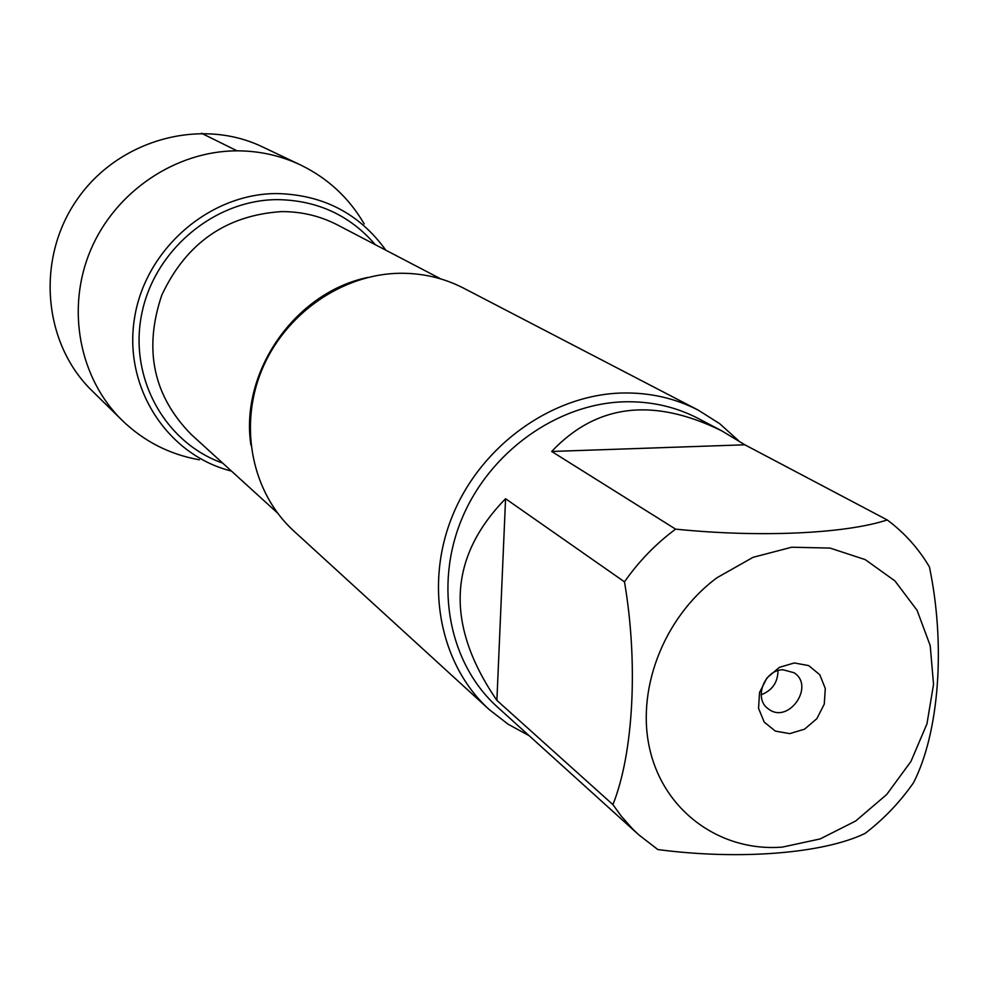 <?xml version="1.0" encoding="UTF-8"?>
<svg xmlns="http://www.w3.org/2000/svg" width="988" height="988" viewBox="0 0 988 988"><rect width="100%" height="100%" fill="white"/><g stroke="black" fill="none" stroke-linecap="round" stroke-linejoin="round"><path stroke-width="1.48" d="M698.355 410.193L463.594 288.15C443.884 277.999 422.629 273.046 399.819 273.268C341.885 274.034 284.544 314.135 261.548 370.673C238.466 427.174 252.298 493.234 293.868 531.062L489.196 709.545C439.697 664.554 424 584.192 452.961 514.575C481.811 444.946 552.057 394.829 621.934 393.014C649.437 392.384 674.915 398.102 698.355 410.193L719.684 423.679L738.394 440.525M276.726 193.562C208.999 193.549 144.804 249.705 134.417 318.766C123.389 387.778 167.54 455.246 231.476 471.078C167.54 455.246 123.389 387.778 134.417 318.766C144.804 249.705 208.999 193.549 276.726 193.562C323.002 194.611 359.36 213.494 385.814 250.186C359.36 213.494 323.002 194.611 276.726 193.562M529.123 735.677L508.128 724.229L489.196 709.545M794.315 662.96L808.715 665.603L819.768 674.73L825.301 688.488L824.251 704.16L816.854 718.671L804.553 729.181L789.745 733.627L775.358 731.108L764.206 722.092L758.549 708.322L759.525 692.551L766.972 677.904L779.396 667.345L794.315 662.96M782.434 847.087L820.188 838.923L855.732 820.966L886.681 794.537L910.961 761.415L926.954 723.858L933.537 684.375L930.214 645.633L917.086 610.325L894.955 580.932L865.253 559.628L829.994 548.068L791.672 547.229L753.066 557.318L717.041 577.696C662.936 617.685 634.938 691.884 650.549 752.374C665.961 813 721.833 852.027 782.434 847.087M913.505 782.743C939.106 732.763 945.825 645.374 929.436 566.951C918.432 548.352 904.366 532.68 887.224 519.947C845.345 533.718 759.933 537.731 675.594 529.136C655.847 543.795 638.804 561.357 624.478 581.846C638.396 663.096 633.481 753.399 612.918 804.615L621.341 816.236L632.691 829.006L638.841 834.885L657.847 849.557C740.098 860.387 823.708 853.447 865.118 833.39C883.766 819.114 899.895 802.231 913.505 782.743M744.853 444.798L721.783 430.867C653.253 397.164 596.542 404.03 551.675 451.467L744.853 444.798L887.224 519.947M551.675 451.467L675.594 529.136M505.572 498.718C448.058 557.627 445.168 624.861 496.89 700.393L505.572 498.718L624.478 581.846M496.89 700.393L612.918 804.615M638.841 834.885L497.248 706.865C449.318 663.751 433.93 586.353 461.68 519.219C489.319 452.059 556.96 403.623 624.305 401.795C651.08 401.165 675.841 406.784 698.615 418.665L721.783 430.867M782.867 669.74C763.909 669.901 753.264 699.282 768.578 709.038C788.449 724.587 815.396 686.005 793.969 672.705L782.867 669.74M761.143 694.749C772.196 690.513 777.815 682.473 778.001 670.63M199.403 459.803C169.689 454.517 143.915 441.364 122.117 420.32C79.25 378.355 65.826 308.614 90.649 250.038C115.411 191.45 175.765 150.868 237.046 150.831C259.486 150.88 280.654 155.585 300.537 164.959C327.794 178.198 349.011 197.859 364.202 223.955M122.117 420.32L92.008 390.742C42.842 343.034 35.691 258.288 77.41 199.07C118.671 139.53 200.7 117.103 262.413 146.866L300.537 164.959M237.046 150.831L201.515 133.257M250.903 445.008C239.8 371.661 295.313 292.201 368.018 277.393M440.796 278.912L337.575 224.98C320.211 215.989 301.538 211.531 281.543 211.605C226.141 215.223 186.226 243.06 161.785 295.128C143.458 349.369 153.263 395.818 191.215 434.448L277.344 512.834M222.708 463.113C164.934 442.859 128.662 377.7 141.729 313.937C154.301 250.1 214.458 199.737 277.43 199.625C317.272 200.243 349.9 215.273 375.317 244.703"/></g></svg>
